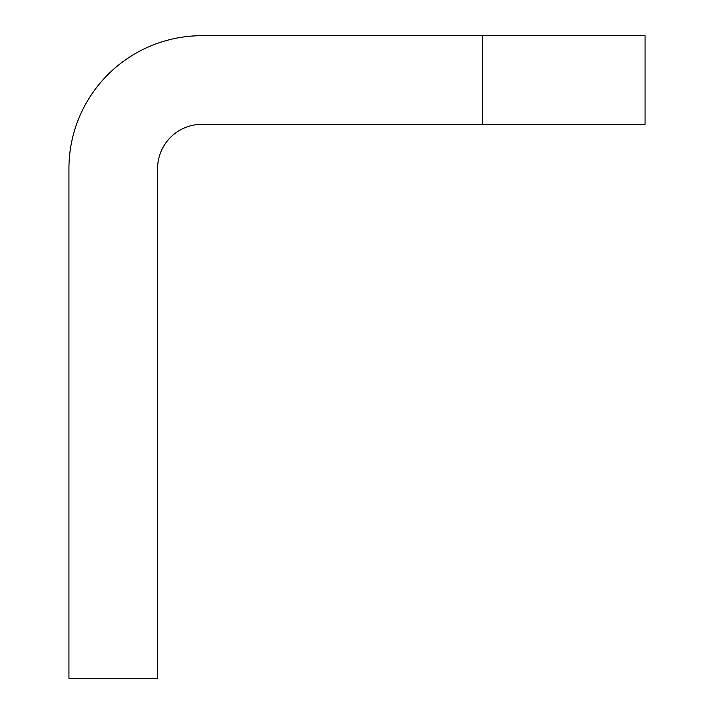 <?xml version="1.0" encoding="UTF-8"?>
<svg xmlns="http://www.w3.org/2000/svg" width="714" height="714" viewBox="0 0 714 714"><rect width="100%" height="100%" fill="white"/><g stroke="black" fill="none" stroke-linecap="round" stroke-linejoin="round"><path stroke-width="1.07" d="M482.566 124.334L645.063 124.334L645.063 35.7L201.892 35.7A132.956 132.956 0 0 0 68.937 168.656L68.937 678.3L157.571 678.3L157.571 168.656A44.322 44.322 0 0 1 201.892 124.334L482.566 124.334L482.566 35.7"/></g></svg>
